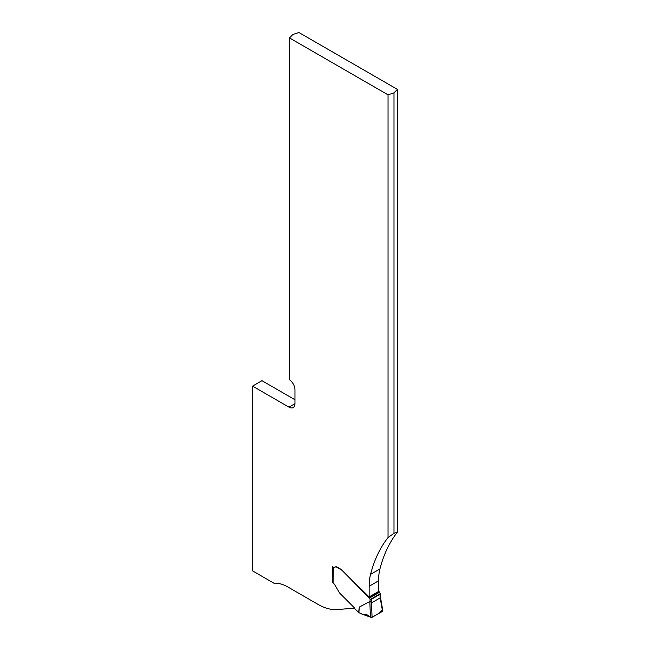 <?xml version="1.0" encoding="UTF-8"?>
<svg xmlns="http://www.w3.org/2000/svg" width="650" height="650" viewBox="0 0 650 650"><rect width="100%" height="100%" fill="white"/><g stroke="black" fill="none" stroke-linecap="round" stroke-linejoin="round"><path stroke-width="0.97" d="M294.962 399.742L261.958 380.689L252.557 386.116L252.557 570.871L273.959 583.229A40.056 23.132 -120 0 1 287.958 587.039L317.728 604.224A56.566 32.663 60 0 0 337.724 609.578L354.437 608.083M332.735 566.816A1.129 0.65 180 0 0 332.727 566.889A1.129 0.65 180 0 0 333.06 567.352A2.828 1.633 -120 0 0 334.474 567.491A2.828 1.633 -120 0 0 334.661 567.352A4.241 2.446 60 0 1 334.937 567.141A4.241 2.446 60 0 1 337.058 567.352L341.859 570.221A5.655 3.266 60 0 1 342.396 570.708L369.151 596.928L378.552 591.5L378.552 580.84A62.229 35.929 -120 0 1 379.941 568.961A203.645 117.577 -120 0 1 397.442 532.139L397.442 89.407L298.878 32.5L292.923 34.483L289.477 37.928L289.477 379.722A31.85 18.387 60 0 1 289.477 379.746A8.482 4.899 60 0 1 294.962 389.813L294.962 403.666A8.482 4.899 60 0 1 293.199 407.558A8.482 4.899 60 0 1 288.957 407.136L252.557 386.116M369.151 596.928L369.151 586.267A62.229 35.929 60 0 1 370.541 574.389A203.645 117.577 60 0 1 388.042 537.566L388.042 94.835L289.477 37.928M332.727 582.376L332.556 566.711L333.361 567.174A2.828 1.633 -120 0 0 334.612 567.385M342.696 570.538A5.655 3.266 -120 0 0 342.16 570.05L337.358 567.174A4.241 2.446 -120 0 0 335.238 566.962A4.241 2.446 -120 0 0 335.229 566.971L334.937 567.141M397.442 89.407L393.998 92.844L388.042 94.835M397.442 532.139L393.998 533.301L388.042 537.566M393.998 92.844L393.998 533.301M380.356 593.653A1.129 0.65 180 0 1 380.388 593.824A1.129 0.65 180 0 1 380.063 594.287L371.662 599.129A1.129 0.65 180 0 1 370.565 599.3L380.356 593.653L380.063 593.279A1.698 0.983 60 0 1 379.421 592.296L378.552 591.029M333.361 567.174L333.06 582.944A4.526 2.616 60 0 1 334.921 585.073L339.414 592.711A5.655 3.266 -120 0 0 340.234 593.653L353.762 607.157A2.259 1.308 60 0 1 354.502 608.221A1.129 0.65 -120 0 0 354.876 608.758L357.622 611.496A1.129 0.65 -120 0 0 357.898 611.707L358.646 612.146L359.312 607.076L370.061 601.356L370.061 599.056A1.698 0.983 -120 0 1 369.419 598.073L379.421 592.296M342.396 570.708L369.419 598.073M333.06 582.944L332.767 582.619A1.129 0.65 180 0 1 332.727 582.449L332.727 566.889M382.777 610.724L380.331 596.375L380.063 597.943L371.662 602.794L370.061 601.356M370.565 599.3L370.061 599.056M371.54 602.786L372.052 617.354L370.386 617.134L369.834 601.031M382.379 610.212L380.161 597.813M372.052 617.354L382.468 611.341M370.386 617.134C367.933 614.819 365.649 613.998 363.537 614.664L358.881 612.658L359.312 607.076M358.881 612.658L358.646 612.146M382.265 610.139L377.715 614.079L371.386 617.5L360.002 613.381M379.941 568.961L370.541 574.389M378.552 580.84L369.151 586.267M294.962 403.666L288.957 407.136M380.063 597.943L380.063 594.287M371.662 599.129L371.662 602.794M369.241 597.602L379.234 591.825M369.029 597.277L379.031 591.5M380.388 593.824L380.388 596.887"/></g></svg>
